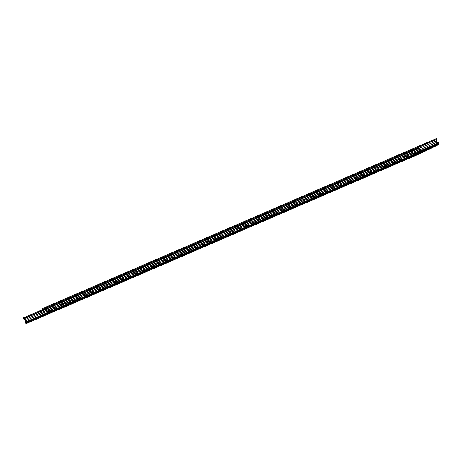 <?xml version="1.0" encoding="UTF-8"?>
<svg xmlns="http://www.w3.org/2000/svg" width="462" height="462" viewBox="0 0 462 462"><rect width="100%" height="100%" fill="white"/><g stroke="black" fill="none" stroke-linecap="round" stroke-linejoin="round"><path stroke-width="0.35" stroke-dasharray="2.31 1.73" d="M54.152 310.747L51.571 311.954L54.152 310.747M52.697 311.024L55.278 309.817L52.697 311.024M44.023 315.685L41.441 316.892L44.023 315.685M42.573 315.962L45.155 314.755L42.573 315.962M23.371 317.856L23.695 318.532A0.427 0.404 66.7 0 0 23.822 318.688L24.867 319.508A1.6 1.507 -113.3 0 1 25.514 320.842L25.502 322.176A0.427 0.404 66.7 0 0 25.549 322.378L25.826 322.955A0.427 0.404 66.7 0 0 26.369 323.163L43.907 314.61A0.427 0.404 -113.3 0 0 44.086 314.05L43.809 313.467A0.427 0.404 -113.3 0 0 43.682 313.311L42.637 312.491A1.6 1.507 66.7 0 1 41.99 311.157L42.002 309.823A0.427 0.404 -113.3 0 1 42.002 309.823L417.919 147.58M26.513 323.452L44.046 314.899A0.745 0.705 -113.3 0 0 44.358 313.917L44.081 313.34A0.745 0.705 -113.3 0 0 43.855 313.063L42.81 312.243A1.282 1.207 66.7 0 1 42.296 311.174L42.308 309.84A0.745 0.705 -113.3 0 0 42.227 309.494L41.903 308.818M438.594 144.618L44.046 314.899M420.882 152.893L26.369 323.163L420.899 152.887M420.154 152.223L43.907 314.61M420.368 152.674L25.826 322.955M420.091 152.09L25.549 322.378M420.045 151.894L25.502 322.176M420.056 150.56L25.514 320.842M419.409 149.226L24.867 319.508M418.364 148.406L23.822 318.688M418.237 148.25L23.695 318.532M420.045 151.784L44.086 314.05M420.05 151.086L43.809 313.467M420.05 150.872L43.682 313.311M419.825 149.7L42.637 312.491M418.618 148.608L41.99 311.157M436.769 139.212L42.227 309.494M436.85 139.559L42.308 309.84M436.838 140.893L42.296 311.174M437.352 141.961L42.81 312.243M438.398 142.781L43.855 313.063M438.623 143.053L44.081 313.34M438.9 143.636L44.358 313.917M51.432 311.665L51.571 311.954M41.303 316.603L41.441 316.892M45.155 314.755L45.293 315.044M55.278 309.817L55.417 310.106"/><path stroke-width="0.69" d="M417.642 147.707L417.966 148.383L23.423 318.664L23.1 317.989L417.914 147.574L418.237 148.25A0.427 0.404 66.7 0 0 418.364 148.406L419.409 149.226A1.6 1.507 -113.3 0 1 420.056 150.56L420.045 151.894A0.427 0.404 66.7 0 0 420.091 152.09L420.368 152.674A0.427 0.404 66.7 0 0 420.917 152.882L438.45 144.329L420.154 152.223M417.966 148.383A0.745 0.705 66.7 0 0 418.191 148.66L419.236 149.474A1.282 1.207 -113.3 0 1 419.75 150.543L419.739 151.877A0.745 0.705 66.7 0 0 419.819 152.223L420.097 152.807A0.745 0.705 66.7 0 0 421.055 153.17L438.594 144.618A0.745 0.705 -113.3 0 0 438.9 143.636L438.623 143.053A0.745 0.705 -113.3 0 0 438.398 142.781L437.352 141.961A1.282 1.207 66.7 0 1 436.838 140.893L436.85 139.559A0.745 0.705 -113.3 0 0 436.769 139.212L436.174 138.669L436.498 139.345A0.427 0.404 -113.3 0 1 436.544 139.541L436.532 140.875A1.6 1.507 66.7 0 0 437.179 142.209L438.224 143.029A0.427 0.404 -113.3 0 1 438.351 143.185L438.629 143.769A0.427 0.404 -113.3 0 1 438.45 144.329M23.423 318.664A0.745 0.705 66.7 0 0 23.649 318.942L24.694 319.756A1.282 1.207 -113.3 0 1 25.208 320.824L25.196 322.158A0.745 0.705 66.7 0 0 25.277 322.505L25.554 323.088A0.745 0.705 66.7 0 0 26.513 323.452L420.998 153.193M23.1 317.989L436.544 139.541M436.446 138.536L41.903 308.818L41.955 309.627A0.427 0.404 -113.3 0 1 42.002 309.817M436.174 138.669L41.632 308.951M418.191 148.66L23.649 318.942M419.236 149.474L24.694 319.756M419.75 150.543L25.208 320.824M419.739 151.877L25.196 322.158M419.819 152.223L25.277 322.505M420.097 152.807L25.554 323.088M438.629 143.769L420.045 151.784M438.351 143.185L420.05 151.086M438.224 143.029L420.05 150.872M437.179 142.209L419.825 149.7M436.532 140.875L418.618 148.608M436.498 139.345L41.955 309.627M421.026 153.182L26.484 323.464"/></g></svg>
